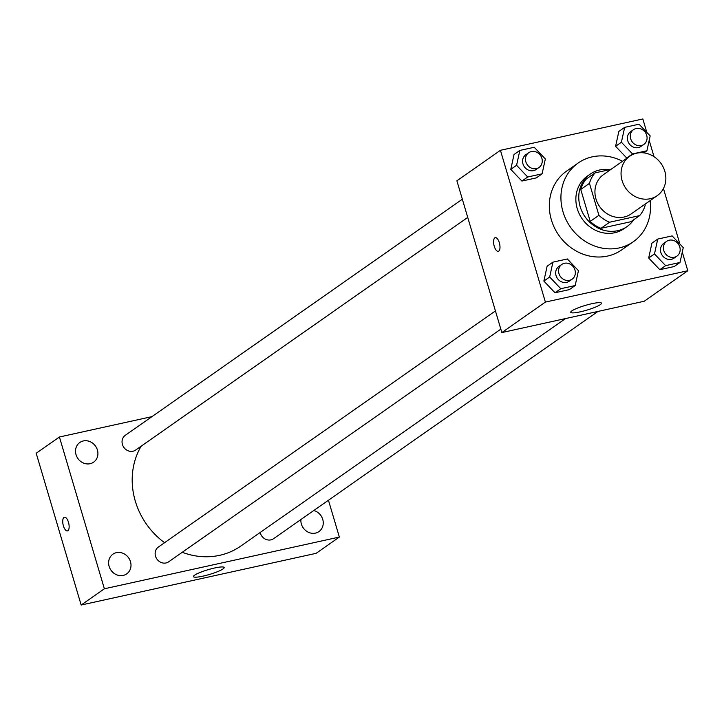 <?xml version="1.0" encoding="UTF-8"?>
<svg xmlns="http://www.w3.org/2000/svg" width="724" height="724" viewBox="0 0 724 724"><rect width="100%" height="100%" fill="white"/><g stroke="black" fill="none" stroke-linecap="round" stroke-linejoin="round"><path stroke-width="1.09" d="M622.097 180.656A24.037 21.557 -125 0 1 629.663 156.266A24.037 21.557 -125 0 1 661.112 163.588A24.037 21.557 -125 0 1 657.247 195.643A24.037 21.557 -125 0 1 622.097 180.656M657.247 195.643L631.12 213.942A24.037 21.557 -125 0 1 595.97 198.955A24.037 21.557 -125 0 1 603.544 174.565L629.663 156.266M639.627 215.616L630.921 221.716L600.947 228.313L609.653 222.214L639.627 215.616A31.023 27.82 -125 0 0 645.211 205.136L644.948 204.258M610.938 169.389L595.038 172.891A31.023 27.82 -125 0 0 589.463 183.371L598.92 215.318A31.023 27.82 -125 0 0 609.653 222.214M589.463 183.371L580.757 189.471A31.023 27.82 -125 0 1 586.331 178.991L595.038 172.891M580.757 189.471L590.214 221.417L598.92 215.318M600.947 228.313A31.023 27.82 -125 0 1 590.214 221.417M609.726 169.66A32.046 28.743 55 0 0 599.635 169.995A32.046 28.743 55 0 0 590.241 174.104A32.046 28.743 55 0 0 585.092 216.838A32.046 28.743 55 0 0 627.011 226.603A32.046 28.743 55 0 0 633.69 219.779M627.011 226.603L624.106 228.63A32.046 28.743 -125 0 1 577.245 208.657A32.046 28.743 -125 0 1 587.336 176.14L590.241 174.104M650.089 200.648A48.065 43.105 -125 0 1 633.301 241.753A48.065 43.105 -125 0 1 563 211.788A48.065 43.105 -125 0 1 578.15 163.018A48.065 43.105 -125 0 1 622.513 161.28M633.301 241.753L621.69 249.889A48.065 43.105 -125 0 1 551.389 219.924A48.065 43.105 -125 0 1 566.539 171.154L578.15 163.018M624.658 127.37L618.848 131.433L615.59 146.302L626.722 157.995L632.523 153.931L646.912 150.764L650.17 135.895L639.039 124.202L624.658 127.37L621.391 142.23L632.523 153.931M657.745 239.074L651.935 243.146L648.677 258.006L659.808 269.699L674.198 266.541L679.999 262.468L683.257 247.608L672.134 235.906L657.745 239.074L654.487 253.943L665.609 265.636L679.999 262.468M646.813 132.365L642.84 118.962L500.429 150.302L545.389 302.08L687.8 270.74L682.279 252.088M679.899 244.078L663.446 188.512M654.016 156.674L649.184 140.384M519.841 150.438L514.031 154.502L510.773 169.362L521.904 181.063L536.294 177.896L542.095 173.832L545.353 158.963L534.231 147.271L519.841 150.438L516.583 165.298L527.706 177L542.095 173.832M552.928 262.142L547.127 266.206L543.86 281.075L554.991 292.767L569.381 289.6L575.182 285.537L578.449 270.676L567.317 258.975L552.928 262.142L549.67 277.002L560.792 288.704L575.182 285.537M687.8 270.74L644.26 301.238L501.85 332.578L456.889 180.801L500.429 150.302M501.85 332.578L545.389 302.08M571.879 310.886A16.018 2.48 -16.5 0 1 588.73 304.46A16.018 2.48 -16.5 0 1 601.481 303.202A16.018 2.48 -16.5 0 1 586.82 310.134A16.018 2.48 -16.5 0 1 570.756 312.306A16.018 2.48 -16.5 0 1 571.879 310.886M498.293 251.337A7.014 2.905 77.6 0 1 494.257 246.269A7.014 2.905 77.6 0 1 495.279 237.644A7.014 2.905 77.6 0 1 499.623 243.861A7.014 2.905 77.6 0 1 498.293 251.337A7.014 2.905 77.6 0 1 494.248 246.269A7.014 2.905 77.6 0 1 495.279 237.644M164.574 542.692A72.101 64.662 -125 0 1 135.307 501.135A72.101 64.662 -125 0 1 141.198 446.165M565.562 318.56L240.757 546.086A72.101 64.662 -125 0 1 182.249 552.294M495.433 310.913L158.357 547.045A9.005 8.073 55 0 0 156.909 559.055A9.005 8.073 55 0 0 168.692 561.797L500.827 329.121M467.74 217.417L135.605 450.084A9.005 8.073 -125 0 1 122.428 444.473A9.005 8.073 -125 0 1 125.27 435.332L462.346 199.209M597.997 311.42L273.509 538.728A9.005 8.073 -125 0 1 260.341 533.108A9.005 8.073 -125 0 1 260.169 532.484M151.968 416.626L59.422 436.997L104.374 588.775L339.357 537.063L328.452 500.239M76.038 454.681A12.018 10.779 55 0 0 93.613 462.174A12.018 10.779 55 0 0 95.541 446.147A12.018 10.779 55 0 0 79.821 442.491A12.018 10.779 55 0 0 76.038 454.681M109.125 566.385A12.018 10.779 55 0 0 126.7 573.879A12.018 10.779 55 0 0 128.628 557.851A12.018 10.779 55 0 0 112.908 554.195A12.018 10.779 55 0 0 109.125 566.385M300.903 519.533A12.018 10.779 55 0 0 301.383 524.076A12.018 10.779 55 0 0 318.958 531.57A12.018 10.779 55 0 0 322.904 519.977A12.018 10.779 55 0 0 313.809 510.492M59.422 436.997L36.2 453.26L81.16 605.038L316.135 553.326L339.357 537.063M81.16 605.038L104.374 588.775M67.441 530.918A7.014 2.905 77.6 0 1 63.404 525.85A7.014 2.905 77.6 0 1 64.427 517.226A7.014 2.905 77.6 0 1 68.771 523.443A7.014 2.905 77.6 0 1 67.441 530.918A7.014 2.905 77.6 0 1 63.395 525.85A7.014 2.905 77.6 0 1 64.427 517.226M203.001 576.132A16.018 2.48 -16.5 0 1 193.444 576.621A16.018 2.48 -16.5 0 1 208.105 569.688A16.018 2.48 -16.5 0 1 224.168 567.516A16.018 2.48 -16.5 0 1 203.001 576.132M572.123 279.183L569.227 281.211A9.005 8.073 -125 0 1 556.05 275.6A9.005 8.073 -125 0 1 558.892 266.468L561.797 264.432A9.005 8.073 -125 0 1 573.571 267.174A9.005 8.073 -125 0 1 572.123 279.183A9.005 8.073 -125 0 1 558.955 273.563A9.005 8.073 -125 0 1 561.797 264.432M547.127 266.206L543.86 281.075L549.67 277.002M543.86 281.075L554.991 292.767L560.792 288.704M554.991 292.767L569.381 289.6M676.94 256.115L674.035 258.151A9.005 8.073 -125 0 1 660.867 252.531A9.005 8.073 -125 0 1 663.709 243.4L666.605 241.363A9.005 8.073 -125 0 1 678.388 244.106A9.005 8.073 -125 0 1 676.94 256.115A9.005 8.073 -125 0 1 663.772 250.504A9.005 8.073 -125 0 1 666.605 241.363M651.935 243.146L648.677 258.006L654.487 253.943M648.677 258.006L659.808 269.699L665.609 265.636M659.808 269.699L674.198 266.541M539.036 167.47L536.131 169.507A9.005 8.073 -125 0 1 522.963 163.895A9.005 8.073 -125 0 1 525.805 154.755L528.701 152.728A9.005 8.073 -125 0 1 540.484 155.461A9.005 8.073 -125 0 1 539.036 167.47A9.005 8.073 -125 0 1 525.868 161.859A9.005 8.073 -125 0 1 528.701 152.728M514.031 154.502L510.773 169.362L516.583 165.298M510.773 169.362L521.904 181.063L527.706 177M521.904 181.063L536.294 177.896M643.853 144.411L640.948 146.438A9.005 8.073 -125 0 1 627.78 140.827A9.005 8.073 -125 0 1 630.613 131.687L633.518 129.659A9.005 8.073 -125 0 1 645.301 132.402A9.005 8.073 -125 0 1 643.853 144.411A9.005 8.073 -125 0 1 630.685 138.791A9.005 8.073 -125 0 1 633.518 129.659M618.848 131.433L615.59 146.302L621.391 142.23M615.59 146.302L626.722 157.995M643.889 152.882L646.912 150.764"/></g></svg>
